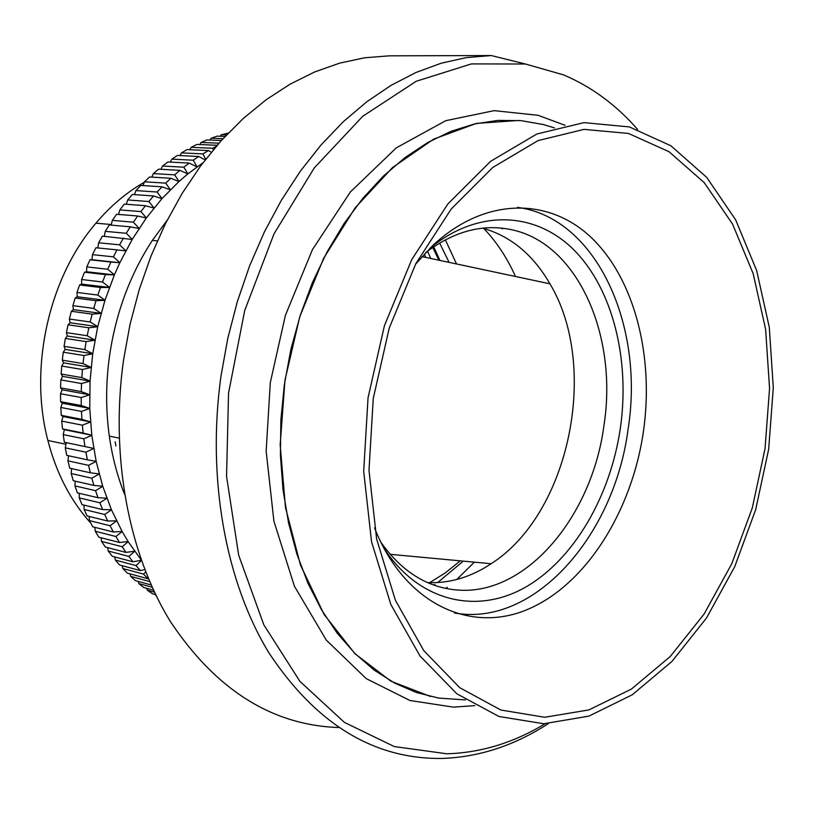 <?xml version="1.0" encoding="UTF-8"?>
<svg xmlns="http://www.w3.org/2000/svg" width="814" height="814" viewBox="0 0 814 814"><rect width="100%" height="100%" fill="white"/><g stroke="black" fill="none" stroke-linecap="round" stroke-linejoin="round"><path stroke-width="1.22" d="M474.786 705.626L453.49 707.142L409.961 700.498L366.239 678.632L326.292 640.099L294.403 586.192L273.901 521.123L266.158 451.109L270.309 382.549L285.399 315.354L312.403 249.684L350.386 191.951L396.296 147.863L445.716 120.696L494.139 110.643L538.095 115.303L565.038 125.295M548.28 723.646C514.489 745.604 478.958 757.213 441.717 758.455C373.616 759.187 316.005 723.961 268.885 652.787C225.651 581.959 206.664 478.49 221.001 376.048L227.808 338.278L237.413 301.363L249.664 265.751L264.408 231.898L281.41 200.213L300.427 171.062L321.215 144.76L343.457 121.561L366.88 101.689L391.178 85.277L416.056 72.446L441.208 63.217L466.361 57.601L491.259 55.545L389.326 55.83L364.56 57.794L339.591 63.156L314.672 71.947L290.079 84.178L266.086 99.786L243.01 118.702L221.123 140.761L200.732 165.761L182.102 193.467L165.486 223.565L151.129 255.718L139.235 289.55L129.975 324.633L123.463 360.531C110.124 456.4 128.52 553.561 170.34 621.438C215.822 689.804 271.886 725.172 338.502 727.533M545.136 723.727C513.736 742.744 480.972 752.767 446.825 753.784L394.281 746.56L344.342 722.354L299.888 681.338L263.797 624.776L238.685 555.219L226.557 476.414L228.551 393.091L244.719 310.5L273.982 233.903L314.245 167.949L362.718 116.29L416.188 81.278L471.418 63.909L525.437 64.011L563.532 74.878C591.483 86.722 616.167 104.894 637.566 129.406M368.04 397.802L384.422 325.702L411.691 259.707L447.914 203.897L490.567 161.345L536.853 134.005L583.984 122.629L629.395 126.923L670.889 145.767L706.735 177.421L735.622 219.78L756.654 270.523L769.291 327.269L773.3 387.617L768.681 449.175L755.677 509.625L734.737 566.646L706.532 617.979L671.988 661.395L632.285 694.769L588.939 716.106L543.783 723.748L498.941 716.483L456.837 693.772L419.973 655.952L390.822 604.436L371.54 541.727L363.685 471.398L368.04 397.802M167.073 220.411L152.34 240.415C130.118 274.42 115.842 312.932 109.524 355.962C105.749 383.15 105.688 409.869 109.33 436.141C112.251 456.725 117.308 476.058 124.501 494.129M765.038 448.707L752.289 507.946L731.755 563.807L704.09 614.071L670.227 656.542L631.328 689.132L588.888 709.92L544.708 717.276L500.885 710.042L459.768 687.718L423.809 650.661L395.401 600.264L376.617 538.99L368.996 470.309L373.26 398.473L389.234 328.083L415.832 263.644L451.159 209.096L492.785 167.45L537.983 140.619L584.045 129.375L628.459 133.435L669.088 151.75L704.212 182.631L732.539 224.033L753.184 273.687L765.608 329.263L769.556 388.38L765.038 448.707M374.532 527.879C404.131 603.184 469.597 634.065 527.625 609.421C585.856 584.849 631.888 511.548 643.477 431.186C654.161 356.318 634.635 279.314 591.666 237.942C548.789 196.764 484.065 197.049 432.376 245.92L415.537 264.204M517.501 207.387C595.889 217.511 644.678 324.654 628.143 428.825C614.468 535.805 534.004 627.523 454.426 612.962M525.437 64.011L491.259 55.545M449.104 262.373L439.631 243.03M456.522 263.95L445.35 239.825M430.748 258.465L427.554 251.16M424.277 254.131L425.753 257.407M202.951 162.79L187.841 173.921L179.009 181.481L162.027 198.565L146.357 217.938L132.183 239.469L119.872 262.617L114.398 274.827L104.955 300.325L97.731 326.628L92.715 353.815L90.059 381.074L89.744 408.374L91.799 435.348L96.164 461.406L102.757 486.324L111.467 509.798L122.161 531.542L128.195 541.676L141.188 559.93M115.893 445.909L115.171 441.799M145.686 571.957L143.539 574.114L122.853 568.528L122.181 565.71M122.853 568.528L127.34 573.137L148.026 578.764L143.539 574.114M141.392 560.49L136.03 565.577L115.364 560.073L114.733 556.959M115.364 560.073L119.638 565.028L140.313 570.573L136.03 565.577M140.313 570.573L144.77 569.617M134.656 551.292L128.897 556.45L108.242 551.017L107.682 547.629M108.242 551.017L112.301 556.308L132.957 561.782L128.897 556.45M132.957 561.782L141.321 560.307M128.195 541.676L122.181 546.743L101.536 541.412L101.058 537.749M101.536 541.412L105.352 547.018L126.007 552.411L122.181 546.743M126.007 552.411L134.605 551.21M122.161 531.542L115.893 536.507L95.269 531.267L94.892 527.35M95.269 531.267L98.83 537.179L119.465 542.48L115.893 536.507M119.465 542.48L128.144 541.595M116.575 520.909L110.073 525.742L89.448 520.604L89.194 516.463M89.448 520.604L92.745 526.811L113.38 532.01L110.073 525.742M113.38 532.01L122.11 531.45M111.467 509.798L104.731 514.499L84.107 509.472L84.005 505.107M84.107 509.472L87.129 515.954L107.753 521.041L104.731 514.499M107.753 521.041L116.534 520.818M106.858 498.27L99.888 502.798L79.273 497.893L79.324 493.325M79.273 497.893L82 504.629L102.615 509.595L99.888 502.798M102.615 509.595L111.426 509.706M102.757 486.324L95.564 490.679L74.959 485.897L75.193 481.145M74.959 485.897L77.381 492.867L97.995 497.72L95.564 490.679M97.995 497.72L106.817 498.168M99.186 474.033L91.789 478.184L71.174 473.534L71.612 468.61M71.174 473.534L73.291 480.708L93.905 485.429L91.789 478.184M93.905 485.429L102.727 486.223M96.164 461.406L88.563 465.343L67.949 460.826L68.61 455.759M67.949 460.826L69.739 468.192L90.354 472.781L88.563 465.343M90.354 472.781L99.166 473.921M93.702 448.494L85.908 452.197L65.283 447.822L66.26 442.643L64.337 442.246L84.961 446.56L83.832 438.807L63.207 434.574L64.357 429.69L62.505 428.897L83.14 433.068L82.356 425.193L61.711 421.103L63.024 416.534L61.264 415.354L81.909 419.373L81.471 411.406L60.816 407.478L62.281 403.235L60.623 401.668L81.278 405.535L81.186 397.507L60.521 393.722L62.118 389.814L60.582 387.881L81.258 391.595L81.512 383.526L60.826 379.894L62.546 376.343L61.142 374.033L81.838 377.594L82.448 369.515L61.742 366.046L63.553 362.851L62.312 360.185L83.028 363.583L83.984 355.514L63.258 352.208L65.151 349.389L64.072 346.367L84.819 349.613L86.121 341.595L65.364 338.441L67.328 336.009L66.443 332.641L87.2 335.734L88.848 327.788L68.071 324.786L70.075 322.741L69.383 319.047L90.171 321.978L92.155 314.133L71.347 311.284L73.392 309.635L72.904 305.637L93.722 308.414L96.032 300.692L75.193 297.995L77.249 296.744L76.994 292.44L97.843 295.075L100.468 287.495L79.599 284.961L81.644 284.096L81.624 279.517L102.503 282L105.444 274.603L84.534 272.212L86.569 271.744L86.783 266.911L107.702 269.241L110.928 262.047L89.998 259.798L91.982 259.727L92.46 254.65L113.411 256.837L116.931 249.867L95.95 247.761L92.46 254.65M65.283 447.822L66.748 455.362L87.373 459.818L85.908 452.197M87.373 459.818L96.144 461.294M91.799 435.348L83.832 438.807M84.961 446.56L93.681 448.382M90.486 421.988L82.356 425.193M83.14 433.068L91.789 435.236M89.754 408.486L81.471 411.406M81.909 419.373L90.476 421.876M89.611 394.871L81.186 397.507M81.278 405.535L89.744 408.374M90.059 381.186L81.512 383.526M81.258 391.595L89.611 394.749M91.097 367.48L82.448 369.515M81.838 377.594L90.059 381.074M92.715 353.815L83.984 355.514M83.028 363.583L91.107 367.368M94.923 340.211L86.121 341.595M84.819 349.613L92.735 353.693M97.711 326.74L88.848 327.788M87.2 335.734L94.943 340.099M101.058 313.421L92.155 314.133M90.171 321.978L97.731 326.628M104.955 300.325L96.032 300.692M93.722 308.414L101.089 313.319M109.391 287.474L100.468 287.495M97.843 295.075L104.996 300.213M114.357 274.928L105.444 274.603M102.503 282L109.432 287.373M119.821 262.719L110.928 262.047M107.702 269.241L114.398 274.827M125.773 250.885L116.931 249.867M113.411 256.837L119.872 262.617M132.183 239.469L102.391 236.131L98.616 242.786L119.607 244.841L123.402 238.105M119.607 244.841L125.824 250.793M139.031 228.51L130.321 226.811L109.28 224.959L105.25 231.349L126.282 233.272L130.321 226.811M126.282 233.272L132.244 239.377M146.296 218.03L137.678 215.995L116.595 214.275L112.322 220.38L133.384 222.171L137.678 215.995M133.384 222.171L139.092 228.419M153.948 208.058L145.441 205.708L124.308 204.111L119.811 209.91L140.914 211.579L145.441 205.708M140.914 211.579L146.357 217.938M161.955 198.647L153.561 195.971L132.397 194.485L127.686 199.959L148.83 201.516L153.561 195.971M148.83 201.516L154.009 207.977M170.289 189.794L162.037 186.823L140.832 185.439L135.928 190.578L157.112 192.023L162.037 186.823M157.112 192.023L162.027 198.565M178.938 181.553L170.828 178.276L149.583 176.984L144.495 181.787L165.72 183.13L170.828 178.276M165.72 183.13L170.36 189.723M187.841 173.921L179.894 170.35L158.618 169.159L153.368 173.596L174.634 174.847L179.894 170.35M174.634 174.847L179.009 181.481M196.998 166.921L189.214 163.085L167.898 161.976L162.515 166.036L183.811 167.196L189.214 163.085M183.811 167.196L187.922 173.86M205.148 159.931L198.758 156.481L177.401 155.443L171.896 159.127L193.233 160.205L198.758 156.481M193.233 160.205L197.069 166.87M211.294 152.208L208.496 150.559L187.098 149.593L181.481 152.879L202.859 153.887L208.496 150.559M202.859 153.887L205.718 159.198M189.774 149.715L191.249 147.314L212.658 148.26L216.127 146.449M212.658 148.26L213.38 149.695M220.126 136.274L221.276 134.768L226.465 134.961M228.215 133.12L221.276 134.768M209.89 140.059L211.172 138.248L222.985 138.716M225.061 136.467L216.992 136.162L211.172 138.248M199.766 144.536L201.16 142.44L218.976 143.172M221.347 140.517L206.919 139.937L201.16 142.44M217.145 145.268L196.947 144.414L191.249 147.314M179.955 155.566L181.481 152.879M170.33 162.098L171.896 159.127M160.938 169.292L162.515 166.036M151.811 177.116L153.368 173.596M142.979 185.572L144.495 181.787M134.473 194.627L135.928 190.578M126.323 204.253L127.686 199.959M118.549 214.438L119.811 209.91M111.192 225.132L112.322 220.38M104.284 236.314L105.25 231.349M97.843 247.944L98.616 242.786M89.998 259.798L86.783 266.911M84.534 272.212L81.624 279.517M79.599 284.961L76.994 292.44M75.193 297.995L72.904 305.637M71.347 311.284L69.383 319.047M68.071 324.786L66.443 332.641M65.364 338.441L64.072 346.367M63.258 352.208L62.312 360.185M61.742 366.046L61.142 374.033M60.826 379.894L60.582 387.881M60.521 393.722L60.623 401.668M60.816 407.478L61.264 415.354M61.711 421.103L62.505 428.897M63.207 434.574L64.337 442.246M149.654 581.562L130.708 576.383L130.016 573.87M130.708 576.383L135.378 580.636L151.15 584.971M152.198 587.291L138.879 583.618L138.197 581.41M138.879 583.618L143.732 587.505L153.541 590.221M154.477 592.195L147.354 590.211L146.703 588.329M147.354 590.211L152.371 593.721L155.647 594.637M156.43 596.245L155.505 594.596M119.933 262.729L91.982 259.727M114.469 274.928L86.569 271.744M109.503 287.474L81.644 284.096M105.067 300.305L77.249 296.744M101.16 313.4L73.392 309.635M97.812 326.709L70.075 322.741M95.035 340.181L67.328 336.009M92.816 353.764L65.151 349.389M91.199 367.429L63.553 362.851M90.15 381.125L62.546 376.343M89.703 394.8L62.118 389.814M89.845 408.414L62.281 403.235M90.578 421.917L63.024 416.534M91.89 435.256L64.357 429.69M93.783 448.402L66.26 442.643M482.651 228.154C510.643 236.08 533.068 254.629 549.949 283.821C599.857 366.788 569.403 514.061 491.147 563.715C470.807 577.218 449.613 583.516 427.584 582.6L427.523 582.6M425.773 252.533L428.357 250.57C455.626 230.942 483.068 223.931 510.673 229.538C577.36 242.511 618.162 335.164 603.957 425.427C592.175 516.005 526.902 594.576 459.147 590.14C428.368 588.298 402.228 572.283 380.738 542.104M90.69 522.985C70.706 500.936 56.431 473.433 47.873 440.476C28.724 367.755 48.759 277.981 95.93 223.189C110.49 206.003 126.618 192.358 144.312 182.255M383.506 547.578C417.979 601.047 475.447 614.936 524.206 587.912C573.076 560.704 610.398 496.957 620.41 427.818C630.097 359.747 612.891 289.764 574.592 250.61C536.334 211.691 478.378 208.323 430.077 248.148M433.699 246.784L439.936 260.429M432.743 247.436L438.848 260.195M445.736 588.43L447.232 587.291M456.766 579.507L474.369 562.148M502.33 228.917L501.77 228.124M465.466 699.918L438.624 698.076L416.392 692.5L394.831 683.19L374.257 670.166L354.996 653.52L337.342 633.373L321.601 609.94L308.068 583.496L296.988 554.385L288.573 522.995L283.007 489.794L280.413 455.291L280.861 420.024L284.361 384.554L290.873 349.46L300.264 315.313L312.393 282.641L327.035 251.974L343.925 223.758L362.779 198.402L383.262 176.241L405.036 157.56L427.747 142.531L451.048 131.298L474.593 123.921L498.046 120.391L521.113 120.645L543.487 124.573L554.436 127.9M433.831 585.103L434.971 584.371M437.637 582.58L463.298 561.121M429.609 582.692L445.37 572.842L460.297 560.846M430.616 696.509L391.015 681.247L354.873 653.662L324.094 614.448L300.468 565.018L285.48 507.519L280.169 444.78L284.992 380.046L299.745 316.799L323.596 258.404L355.128 207.875L392.501 167.572L433.659 139.133L476.455 123.392L518.864 120.452M109.33 436.141L119.159 438.115M152.34 240.415L157.356 240.883M483.77 228.449C496.591 241.89 507.173 257.906 515.496 276.495M549.949 283.821L422.008 256.613M491.147 563.715L390.14 554.314M111.335 224.532L95.93 223.189M65.903 444.271L47.873 440.476"/></g></svg>
